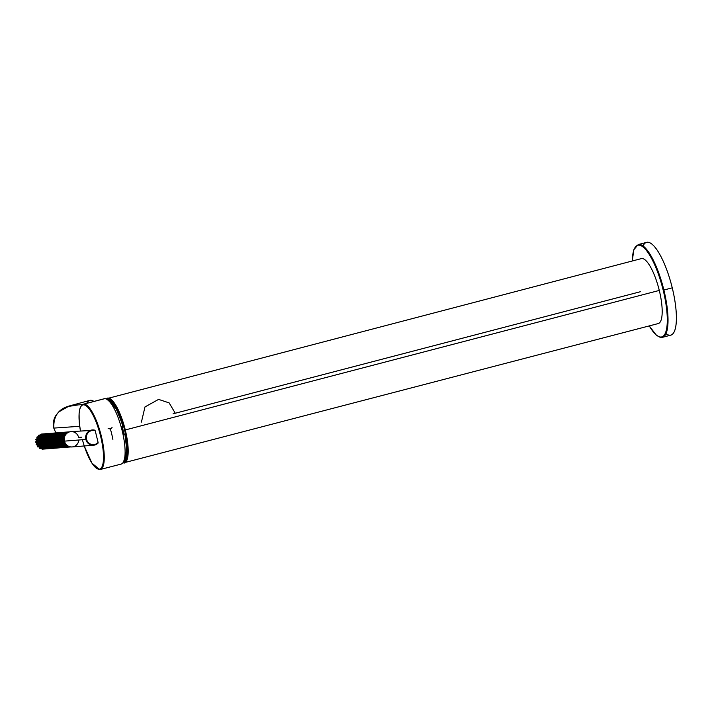 <?xml version="1.0" encoding="UTF-8"?>
<svg xmlns="http://www.w3.org/2000/svg" width="712" height="712" viewBox="0 0 712 712"><rect width="100%" height="100%" fill="white"/><g stroke="black" fill="none" stroke-linecap="round" stroke-linejoin="round"><path stroke-width="1.07" d="M124.591 430.101A32.983 9.194 75.4 0 1 122.989 462.738A32.983 9.194 -104.6 0 0 124.591 430.101A32.983 9.194 -104.6 0 0 106.355 399.058A32.983 9.194 75.4 0 1 124.591 430.101L125.285 429.95L124.591 430.101M107.272 398.15A33.553 9.354 75.4 0 1 125.285 429.95A33.553 9.354 75.4 0 1 124.342 463.058A33.553 9.354 -104.6 0 0 125.285 429.95L659.285 290.434L125.285 429.95A33.553 9.354 -104.6 0 0 107.272 398.15M640.319 291.742L173.052 413.823M122.704 463.094L658.288 323.551A33.553 9.354 -104.6 0 0 659.285 290.434A33.553 9.354 -104.6 0 0 641.316 258.625L105.937 398.889M108.331 399.93L117.071 410.014L122.909 426.079C120.497 416.654 113.101 399.485 107.37 399.832M123.719 461.447L126.789 450.073L124.938 434.338L127.021 449.495L124.289 461.011M123.096 434.747A41.002 2.074 -13.8 0 0 124.938 434.338A31.951 8.9 75.4 0 1 124.039 461.225M107.619 399.832A31.951 8.9 75.4 0 1 122.909 426.079A41.002 2.074 166.2 0 1 121.049 426.488A41.002 2.074 -13.8 0 0 122.909 426.079L123.016 426.461A40.629 2.056 166.2 0 1 121.165 426.871M123.016 426.461L120.987 426.915M123.096 434.738A41.002 2.074 166.2 0 0 124.938 434.338L124.84 433.902A40.629 2.056 -13.8 0 1 122.998 434.311A40.629 2.056 -13.8 0 0 124.84 433.902L122.998 434.284M122.775 433.297L123.799 433.03L122.428 427.449L121.396 427.716M643.061 245.978A47.935 13.359 75.4 0 1 672.253 287.835A47.935 13.359 75.4 0 1 665.987 333.732M646.514 242.4A47.935 13.359 75.4 0 1 672.253 287.835L663.878 290.015A47.935 13.359 -104.6 0 0 638.139 244.59A47.935 13.359 75.4 0 1 663.878 290.015L663.183 290.167A47.366 13.199 -104.6 0 0 644.075 247.883A47.366 13.199 -104.6 0 0 632.309 260.975A47.366 13.199 75.4 0 1 644.075 247.883A47.366 13.199 75.4 0 1 663.183 290.167A47.366 13.199 75.4 0 1 665.56 332.655A47.366 13.199 75.4 0 1 649.273 325.909A47.366 13.199 -104.6 0 0 665.56 332.655A47.366 13.199 -104.6 0 0 663.183 290.167L663.878 290.015A47.935 13.359 75.4 0 1 662.534 337.31A47.935 13.359 -104.6 0 0 663.878 290.015L672.253 287.835A47.935 13.359 75.4 0 1 670.909 335.121M67.204 406.641L78.062 404.906L70.301 405.733C58.767 408.483 53.284 415.942 53.845 428.09L79.7 426.31L53.845 428.09C53.24 415.995 58.722 408.546 70.301 405.733L69.019 406.054M141.421 422.082L144.972 406.944L158.58 399.387L169.136 402.885L175.277 413.236M89.73 400.411A18.218 8.037 74.8 0 1 93.939 401.435A18.218 8.037 -105.2 0 0 86.766 403.312M103.658 398.942A33.749 9.407 75.4 0 1 104.611 398.693A33.749 9.407 75.4 0 1 122.188 430.769A33.749 9.407 75.4 0 1 120.693 464.162M99.849 469.608A0.579 0.552 -93.9 0 1 99.173 469.19A33.17 9.247 -104.6 0 0 100.641 436.367A33.17 9.247 -104.6 0 0 83.366 404.834A0.579 0.552 -93.9 0 1 83.767 404.14A33.749 9.407 75.4 0 1 101.113 435.281A33.749 9.407 75.4 0 1 100.383 469.511A33.749 9.407 -104.6 0 0 101.113 435.281A33.749 9.407 -104.6 0 0 83.767 404.14L104.611 398.693A33.749 9.407 75.4 0 1 121.957 429.834A33.749 9.407 75.4 0 1 121.227 464.064M104.611 398.693L83.767 404.14A0.579 0.552 86.1 0 0 83.366 404.834A33.17 9.247 -104.6 0 0 80.447 430.876A33.17 9.247 75.4 0 1 83.366 404.834A33.17 9.247 75.4 0 1 100.641 436.367A33.17 9.247 75.4 0 1 99.173 469.19A33.17 9.247 75.4 0 1 84.265 445.961M82.423 439.713A33.17 9.247 -104.6 0 0 99.173 469.19A0.579 0.552 86.1 0 0 99.742 469.617M95.248 430.849A7.093 6.773 85.5 0 0 89.276 443.38A7.093 6.773 85.5 0 0 98.096 442.428L95.248 430.849A7.093 6.773 85.5 0 0 89.276 443.38A7.093 6.773 85.5 0 0 98.096 442.428L98.087 443.087A7.672 7.316 -94.5 0 1 85.867 439.446A7.672 7.316 -94.5 0 1 94.927 430.217L95.248 430.849M81.755 437.168L78.623 437.417A7.672 7.316 85.5 0 0 69.705 431.837A7.672 7.316 85.5 0 0 64.445 441.137L85.867 439.446A7.672 7.316 85.5 0 0 98.087 443.087M71.983 446.931A7.672 7.316 -94.5 0 1 64.445 441.137A7.672 7.316 85.5 0 0 78.827 439.998M94.927 430.217A7.672 7.316 85.5 0 0 85.867 439.446L64.445 441.137A7.672 7.316 -94.5 0 1 71.084 431.623M111.606 433.555A31.996 8.918 -104.6 0 0 110.378 428.971A31.996 8.918 75.4 0 1 111.606 433.555A31.996 8.918 75.4 0 1 112.888 439.429A31.996 8.918 -104.6 0 0 111.606 433.555M112.06 427.565L110.378 428.971L108.135 428.588M41.447 448.373L42.204 449.165L70.31 446.825L41.981 449.067L41.447 448.373L68.503 446.228L41.447 448.373A0.765 0.73 -94.5 0 0 41.438 448.346A0.765 0.73 -94.5 0 1 41.447 448.373M39.294 447.483L39.756 448.444L68.156 446.193L39.569 448.275L39.294 447.483L67.035 445.294L39.294 447.483A0.765 0.73 -94.5 0 0 38.822 446.887A0.765 0.73 -94.5 0 1 39.294 447.483M37.558 445.881L37.843 446.967L66.082 444.279L37.567 446.664L37.558 445.881L65.566 443.674L37.558 445.881A0.765 0.73 -94.5 0 0 36.971 444.982L65.041 442.766L36.971 444.982A0.765 0.73 -94.5 0 1 37.558 445.881M36.802 444.947L36.241 444.68L36.802 444.947M36.446 443.763L36.241 444.68L64.756 442.072L36.196 444.439L36.446 443.763L64.561 441.538L36.446 443.763A0.765 0.73 -94.5 0 0 36.187 442.713L64.311 440.488L36.187 442.713A0.765 0.73 -94.5 0 1 36.446 443.763M36.036 442.615L35.6 442.09L36.036 442.615M36.09 441.369L35.6 442.09L64.009 439.847L35.636 441.867L36.09 441.369L64.214 439.153L36.09 441.369A0.765 0.73 -94.5 0 0 36.187 440.292L64.294 438.076L36.187 440.292A0.765 0.73 -94.5 0 1 36.09 441.369M36.081 440.149L35.84 439.446L36.081 440.149M36.526 439.001L64.596 436.785L36.526 439.001A0.765 0.73 -94.5 0 0 36.979 438.031L64.979 435.815L36.979 438.031A0.765 0.73 -94.5 0 1 36.526 439.001M36.917 437.862L36.935 437.043L36.917 437.862M38.457 436.189A0.765 0.73 -94.5 0 1 38.101 436.839A0.765 0.73 -94.5 0 0 38.457 436.189L66.189 434L38.457 436.189M40.459 434.996A0.765 0.73 -94.5 0 1 40.459 435.005L67.48 432.869L40.459 434.996M46.992 436.26A0.765 0.73 -94.5 0 1 46.814 436.269A0.765 0.73 -94.5 0 0 46.93 436.269L65.335 434.81L46.992 436.26A0.765 0.73 -94.5 0 1 46.93 436.269M69.714 431.881L41.056 434.106L40.513 434.836L41.252 434.133M67.391 432.896L38.742 435.192L38.457 436.011L38.938 435.139L67.213 432.905M65.397 435.139L36.864 437.257L65.397 435.139M64.418 437.515L35.84 439.651L64.418 437.515M64.276 440.105L35.6 442.09L64.276 440.105M64.988 442.597L36.241 444.68L64.988 442.597M66.465 444.688L37.683 446.878L66.465 444.688M68.388 446.202L39.756 448.444L68.156 446.193M70.613 446.922L42.204 449.165L70.826 446.86M39.925 448.453L68.21 446.219M41.056 434.106L69.465 431.855M69.189 431.997L40.878 434.231L69.189 431.997M38.742 435.192L67.151 432.949M67.07 433.118L38.617 435.37L67.07 433.118M37.095 436.919L65.522 434.676M66.269 444.715L37.843 446.967L66.278 444.715M42.373 449.112L70.586 446.913M123.167 426.016L115.469 407.068L107.521 399.752M125.196 434.249L126.976 452.485L123.665 461.563M670.829 335.138L662.454 337.328L660.131 337.319L656.277 335.121L649.228 325.918M646.594 242.383L638.219 244.563L633.849 249.698L632.265 260.984M82.378 404.612L74.324 405.164M89.783 400.393L69.18 406L58.758 411.937C55.892 415.612 52.492 417.882 53.765 428.081L55.865 432.923M121.182 464.082L99.751 469.617L91.91 463.138L84.239 445.97M104.121 398.773L83.277 404.22L81.72 405.137L80.047 408.074L79.103 413.165L79.219 422.065L80.429 430.885M98.123 443.078L93.557 445.231L72.143 446.922M94.945 430.217L70.933 431.632M69.553 431.837L41.145 434.089M67.302 432.878L38.875 435.13M65.531 434.676L37.086 436.919M39.872 448.471L68.29 446.228M42.266 449.174L70.675 446.931M70.96 446.913L44.651 448.996"/></g></svg>
